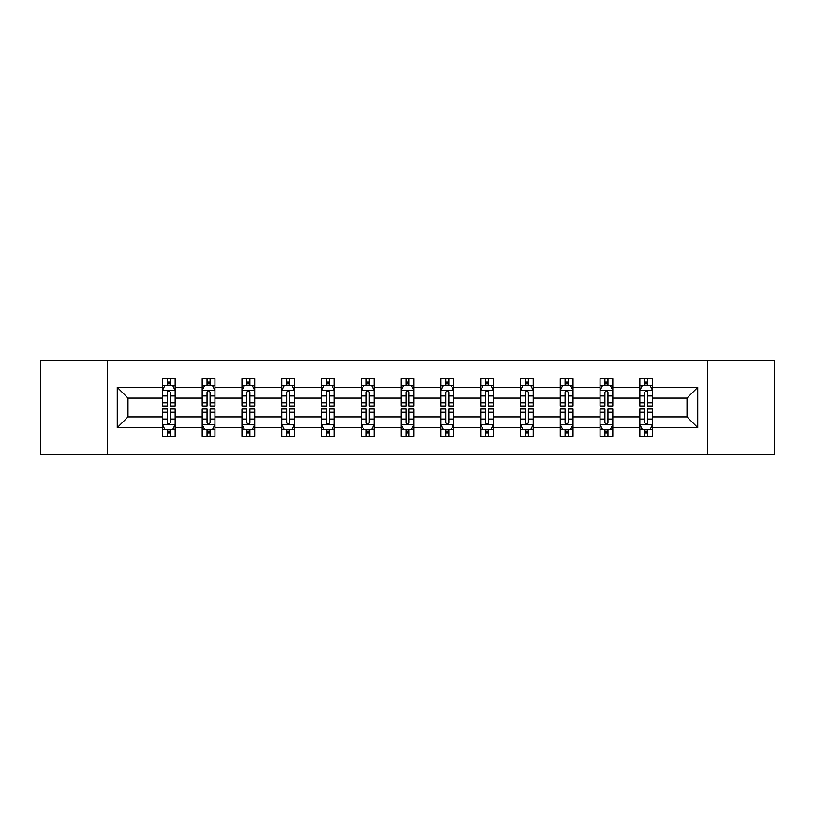 <?xml version="1.0" encoding="UTF-8"?>
<svg xmlns="http://www.w3.org/2000/svg" width="815" height="815" viewBox="0 0 815 815"><rect width="100%" height="100%" fill="white"/><g stroke="black" fill="none" stroke-linecap="round" stroke-linejoin="round"><path stroke-width="1.22" d="M707.552 454.678L774.25 454.678L774.25 360.322L707.552 360.322L707.552 454.678L107.448 454.678L107.448 360.322L40.75 360.322L40.75 454.678L107.448 454.678M652.591 427.651L652.591 416.934L687.025 416.934L697.742 427.651L652.591 427.651L652.591 436.188L647.752 436.188L647.752 429.688M707.552 360.322L107.448 360.322M639.846 427.651L612.809 427.651L612.809 416.934L639.846 416.934L639.846 436.188L652.591 436.188L652.591 429.383L650.197 429.383M612.809 427.651L612.809 436.188L607.959 436.188L607.959 429.688M600.054 427.651L573.027 427.651L573.027 416.934L600.054 416.934L600.054 436.188L612.809 436.188L612.809 429.383L610.415 429.383M573.027 427.651L573.027 436.188L568.177 436.188L568.177 429.688M560.272 427.651L533.234 427.651L533.234 416.934L560.272 416.934L560.272 436.188L573.027 436.188L573.027 429.383L570.622 429.383M533.234 427.651L533.234 436.188L528.385 436.188L528.385 429.688M520.479 427.651L493.452 427.651L493.452 416.934L520.479 416.934L520.479 436.188L533.234 436.188L533.234 429.383L530.84 429.383M493.452 427.651L493.452 436.188L488.603 436.188L488.603 429.688M480.697 427.651L453.66 427.651L453.66 416.934L480.697 416.934L480.697 436.188L493.452 436.188L493.452 429.383L491.048 429.383M453.66 427.651L453.66 436.188L448.821 436.188L448.821 429.688M440.915 427.651L413.877 427.651L413.877 416.934L440.915 416.934L440.915 436.188L453.66 436.188L453.66 429.383L451.265 429.383M413.877 427.651L413.877 436.188L409.028 436.188L409.028 429.688M401.123 427.651L374.085 427.651L374.085 416.934L401.123 416.934L401.123 436.188L413.877 436.188L413.877 429.383L411.483 429.383M374.085 427.651L374.085 436.188L369.246 436.188L369.246 429.688M361.34 427.651L334.303 427.651L334.303 416.934L361.34 416.934L361.34 436.188L374.085 436.188L374.085 429.383L371.691 429.383M334.303 427.651L334.303 436.188L329.454 436.188L329.454 429.688M321.548 427.651L294.521 427.651L294.521 416.934L321.548 416.934L321.548 436.188L334.303 436.188L334.303 429.383L331.909 429.383M294.521 427.651L294.521 436.188L289.671 436.188L289.671 429.688M281.766 427.651L254.728 427.651L254.728 416.934L281.766 416.934L281.766 436.188L294.521 436.188L294.521 429.383L292.116 429.383M254.728 427.651L254.728 436.188L249.889 436.188L249.889 429.688M241.974 427.651L214.946 427.651L214.946 416.934L241.974 416.934L241.974 436.188L254.728 436.188L254.728 429.383L252.334 429.383M214.946 427.651L214.946 436.188L210.097 436.188L210.097 429.688M202.191 427.651L175.154 427.651L175.154 416.934L202.191 416.934L202.191 436.188L214.946 436.188L214.946 429.383L212.542 429.383M175.154 427.651L175.154 436.188L170.315 436.188L170.315 429.688M162.409 427.651L117.258 427.651L117.258 387.349L162.409 387.349L162.409 398.066L127.975 398.066L127.975 416.934L162.409 416.934L162.409 436.188L175.154 436.188L175.154 429.383L172.76 429.383M164.803 385.617L162.409 385.617L162.409 378.812L162.409 387.349M167.248 385.312L167.248 378.812L162.409 378.812L175.154 378.812L175.154 387.349L202.191 387.349L202.191 378.812L214.946 378.812L214.946 387.349L241.974 387.349L241.974 378.812L254.728 378.812L254.728 387.349L281.766 387.349L281.766 378.812L294.521 378.812L294.521 387.349L321.548 387.349L321.548 378.812L334.303 378.812L334.303 387.349L361.34 387.349L361.34 378.812L374.085 378.812L374.085 387.349L401.123 387.349L401.123 378.812L413.877 378.812L413.877 387.349L440.915 387.349L440.915 378.812L453.66 378.812L453.66 387.349L480.697 387.349L480.697 378.812L493.452 378.812L493.452 387.349L520.479 387.349L520.479 378.812L533.234 378.812L533.234 387.349L560.272 387.349L560.272 378.812L573.027 378.812L573.027 387.349L600.054 387.349L600.054 378.812L612.809 378.812L612.809 387.349L639.846 387.349L639.846 378.812L652.591 378.812L652.591 387.349L697.742 387.349L697.742 427.651M639.846 387.349L639.846 398.066L612.809 398.066L612.809 387.349M600.054 387.349L600.054 398.066L573.027 398.066L573.027 387.349M560.272 387.349L560.272 398.066L533.234 398.066L533.234 387.349M520.479 387.349L520.479 398.066L493.452 398.066L493.452 387.349M480.697 387.349L480.697 398.066L453.66 398.066L453.66 387.349M440.915 387.349L440.915 398.066L413.877 398.066L413.877 387.349M401.123 387.349L401.123 398.066L374.085 398.066L374.085 387.349M361.34 387.349L361.34 398.066L334.303 398.066L334.303 387.349M321.548 387.349L321.548 398.066L294.521 398.066L294.521 387.349M281.766 387.349L281.766 398.066L254.728 398.066L254.728 387.349M241.974 387.349L241.974 398.066L214.946 398.066L214.946 387.349M202.191 387.349L202.191 398.066L175.154 398.066L175.154 387.349M117.258 387.349L127.975 398.066M687.025 416.934L687.025 398.066L652.591 398.066L652.591 387.349M644.685 385.179L647.752 385.179M604.903 385.179L607.959 385.179M565.111 385.179L568.177 385.179M525.329 385.179L528.385 385.179M485.546 385.179L488.603 385.179M445.754 385.179L448.821 385.179M405.972 385.179L409.028 385.179M366.18 385.179L369.246 385.179M326.397 385.179L329.454 385.179M286.615 385.179L289.671 385.179M246.823 385.179L249.889 385.179M207.041 385.179L210.097 385.179M167.248 385.179L170.315 385.179M167.248 429.821L170.315 429.821M207.041 429.821L210.097 429.821M246.823 429.821L249.889 429.821M286.615 429.821L289.671 429.821M326.397 429.821L329.454 429.821M366.18 429.821L369.246 429.821M405.972 429.821L409.028 429.821M445.754 429.821L448.821 429.821M485.546 429.821L488.603 429.821M525.329 429.821L528.385 429.821M565.111 429.821L568.177 429.821M604.903 429.821L607.959 429.821M644.685 429.821L647.752 429.821M127.975 416.934L117.258 427.651M697.742 387.349L687.025 398.066M170.315 382.123L167.248 382.123M162.409 402.773L162.409 405.972L167.248 405.972L167.248 402.773L162.409 402.773L162.409 398.066M175.154 398.066L175.154 405.972L170.315 405.972L170.315 392.321C169.296 390.365 168.277 390.365 167.248 392.321L167.248 402.773M172.76 385.617L175.154 385.617L175.154 378.812L170.315 378.812L170.315 385.312M175.154 390.416L172.607 385.312L164.956 385.312L162.409 390.416M167.248 432.877L170.315 432.877M175.154 412.227L175.154 409.028L170.315 409.028L170.315 412.227L175.154 412.227L175.154 416.934M162.409 416.934L162.409 409.028L167.248 409.028L167.248 422.679C168.267 424.635 169.286 424.635 170.315 422.679L170.315 412.227M164.803 429.383L162.409 429.383L162.409 436.188L167.248 436.188L167.248 429.688M162.409 424.584L164.956 429.688L172.607 429.688L175.154 424.584M210.097 382.123L207.041 382.123M204.585 385.617L202.191 385.617L202.191 378.812L207.041 378.812L207.041 385.312M202.191 402.773L202.191 405.972L207.041 405.972L207.041 402.773L202.191 402.773L202.191 398.066M214.946 398.066L214.946 405.972L210.097 405.972L210.097 392.321C209.078 390.365 208.059 390.365 207.041 392.321L207.041 402.773M212.542 385.617L214.946 385.617L214.946 378.812L210.097 378.812L210.097 385.312M214.946 390.416L212.389 385.312L204.738 385.312L202.191 390.416M249.889 382.123L246.823 382.123M244.378 385.617L241.974 385.617L241.974 378.812L246.823 378.812L246.823 385.312M241.974 402.773L241.974 405.972L246.823 405.972L246.823 402.773L241.974 402.773L241.974 398.066M254.728 398.066L254.728 405.972L249.889 405.972L249.889 392.321C248.87 390.365 247.842 390.365 246.823 392.321L246.823 402.773M252.334 385.617L254.728 385.617L254.728 378.812L249.889 378.812L249.889 385.312M254.728 390.416L252.181 385.312L244.531 385.312L241.974 390.416M207.041 432.877L210.097 432.877M214.946 412.227L214.946 409.028L210.097 409.028L210.097 412.227L214.946 412.227L214.946 416.934M202.191 416.934L202.191 409.028L207.041 409.028L207.041 422.679C208.059 424.635 209.078 424.635 210.097 422.679L210.097 412.227M204.585 429.383L202.191 429.383L202.191 436.188L207.041 436.188L207.041 429.688M202.191 424.584L204.738 429.688L212.389 429.688L214.946 424.584M246.823 432.877L249.889 432.877M254.728 412.227L254.728 409.028L249.889 409.028L249.889 412.227L254.728 412.227L254.728 416.934M241.974 416.934L241.974 409.028L246.823 409.028L246.823 422.679C247.842 424.635 248.86 424.635 249.889 422.679L249.889 412.227M244.378 429.383L241.974 429.383L241.974 436.188L246.823 436.188L246.823 429.688M241.974 424.584L244.531 429.688L252.181 429.688L254.728 424.584M289.671 382.123L286.615 382.123M284.16 385.617L281.766 385.617L281.766 378.812L286.615 378.812L286.615 385.312M281.766 402.773L281.766 405.972L286.615 405.972L286.615 402.773L281.766 402.773L281.766 398.066M294.521 398.066L294.521 405.972L289.671 405.972L289.671 392.321C288.653 390.365 287.634 390.365 286.615 392.321L286.615 402.773M292.116 385.617L294.521 385.617L294.521 378.812L289.671 378.812L289.671 385.312M294.521 390.416L291.964 385.312L284.313 385.312L281.766 390.416M286.615 432.877L289.671 432.877M294.521 412.227L294.521 409.028L289.671 409.028L289.671 412.227L294.521 412.227L294.521 416.934M281.766 416.934L281.766 409.028L286.615 409.028L286.615 422.679C287.634 424.635 288.653 424.635 289.671 422.679L289.671 412.227M284.16 429.383L281.766 429.383L281.766 436.188L286.615 436.188L286.615 429.688M281.766 424.584L284.313 429.688L291.964 429.688L294.521 424.584M329.454 382.123L326.397 382.123M323.952 385.617L321.548 385.617L321.548 378.812L326.397 378.812L326.397 385.312M321.548 402.773L321.548 405.972L326.397 405.972L326.397 402.773L321.548 402.773L321.548 398.066M334.303 398.066L334.303 405.972L329.454 405.972L329.454 392.321C328.435 390.365 327.416 390.365 326.397 392.321L326.397 402.773M331.909 385.617L334.303 385.617L334.303 378.812L329.454 378.812L329.454 385.312M334.303 390.416L331.756 385.312L324.105 385.312L321.548 390.416M326.397 432.877L329.454 432.877M334.303 412.227L334.303 409.028L329.454 409.028L329.454 412.227L334.303 412.227L334.303 416.934M321.548 416.934L321.548 409.028L326.397 409.028L326.397 422.679C327.416 424.635 328.435 424.635 329.454 422.679L329.454 412.227M323.952 429.383L321.548 429.383L321.548 436.188L326.397 436.188L326.397 429.688M321.548 424.584L324.105 429.688L331.756 429.688L334.303 424.584M369.246 382.123L366.18 382.123M363.735 385.617L361.34 385.617L361.34 378.812L366.18 378.812L366.18 385.312M361.34 402.773L361.34 405.972L366.18 405.972L366.18 402.773L361.34 402.773L361.34 398.066M374.085 398.066L374.085 405.972L369.246 405.972L369.246 392.321C368.227 390.365 367.208 390.365 366.18 392.321L366.18 402.773M371.691 385.617L374.085 385.617L374.085 378.812L369.246 378.812L369.246 385.312M374.085 390.416L371.538 385.312L363.887 385.312L361.34 390.416M366.18 432.877L369.246 432.877M374.085 412.227L374.085 409.028L369.246 409.028L369.246 412.227L374.085 412.227L374.085 416.934M361.34 416.934L361.34 409.028L366.18 409.028L366.18 422.679C367.198 424.635 368.227 424.635 369.246 422.679L369.246 412.227M363.735 429.383L361.34 429.383L361.34 436.188L366.18 436.188L366.18 429.688M361.34 424.584L363.887 429.688L371.538 429.688L374.085 424.584M409.028 382.123L405.972 382.123M403.517 385.617L401.123 385.617L401.123 378.812L405.972 378.812L405.972 385.312M401.123 402.773L401.123 405.972L405.972 405.972L405.972 402.773L401.123 402.773L401.123 398.066M413.877 398.066L413.877 405.972L409.028 405.972L409.028 392.321C408.009 390.365 406.991 390.365 405.972 392.321L405.972 402.773M411.483 385.617L413.877 385.617L413.877 378.812L409.028 378.812L409.028 385.312M413.877 390.416L411.331 385.312L403.67 385.312L401.123 390.416M405.972 432.877L409.028 432.877M413.877 412.227L413.877 409.028L409.028 409.028L409.028 412.227L413.877 412.227L413.877 416.934M401.123 416.934L401.123 409.028L405.972 409.028L405.972 422.679C406.991 424.635 408.009 424.635 409.028 422.679L409.028 412.227M403.517 429.383L401.123 429.383L401.123 436.188L405.972 436.188L405.972 429.688M401.123 424.584L403.67 429.688L411.331 429.688L413.877 424.584M448.821 382.123L445.754 382.123M443.309 385.617L440.915 385.617L440.915 378.812L445.754 378.812L445.754 385.312M440.915 402.773L440.915 405.972L445.754 405.972L445.754 402.773L440.915 402.773L440.915 398.066M453.66 398.066L453.66 405.972L448.821 405.972L448.821 392.321C447.802 390.365 446.773 390.365 445.754 392.321L445.754 402.773M451.265 385.617L453.66 385.617L453.66 378.812L448.821 378.812L448.821 385.312M453.66 390.416L451.113 385.312L443.462 385.312L440.915 390.416M445.754 432.877L448.821 432.877M453.66 412.227L453.66 409.028L448.821 409.028L448.821 412.227L453.66 412.227L453.66 416.934M440.915 416.934L440.915 409.028L445.754 409.028L445.754 422.679C446.773 424.635 447.792 424.635 448.821 422.679L448.821 412.227M443.309 429.383L440.915 429.383L440.915 436.188L445.754 436.188L445.754 429.688M440.915 424.584L443.462 429.688L451.113 429.688L453.66 424.584M488.603 382.123L485.546 382.123M483.091 385.617L480.697 385.617L480.697 378.812L485.546 378.812L485.546 385.312M480.697 402.773L480.697 405.972L485.546 405.972L485.546 402.773L480.697 402.773L480.697 398.066M493.452 398.066L493.452 405.972L488.603 405.972L488.603 392.321C487.584 390.365 486.565 390.365 485.546 392.321L485.546 402.773M491.048 385.617L493.452 385.617L493.452 378.812L488.603 378.812L488.603 385.312M493.452 390.416L490.895 385.312L483.244 385.312L480.697 390.416M485.546 432.877L488.603 432.877M493.452 412.227L493.452 409.028L488.603 409.028L488.603 412.227L493.452 412.227L493.452 416.934M480.697 416.934L480.697 409.028L485.546 409.028L485.546 422.679C486.565 424.635 487.584 424.635 488.603 422.679L488.603 412.227M483.091 429.383L480.697 429.383L480.697 436.188L485.546 436.188L485.546 429.688M480.697 424.584L483.244 429.688L490.895 429.688L493.452 424.584M528.385 382.123L525.329 382.123M522.884 385.617L520.479 385.617L520.479 378.812L525.329 378.812L525.329 385.312M520.479 402.773L520.479 405.972L525.329 405.972L525.329 402.773L520.479 402.773L520.479 398.066M533.234 398.066L533.234 405.972L528.385 405.972L528.385 392.321C527.366 390.365 526.347 390.365 525.329 392.321L525.329 402.773M530.84 385.617L533.234 385.617L533.234 378.812L528.385 378.812L528.385 385.312M533.234 390.416L530.687 385.312L523.036 385.312L520.479 390.416M568.177 382.123L565.111 382.123M562.666 385.617L560.272 385.617L560.272 378.812L565.111 378.812L565.111 385.312M560.272 402.773L560.272 405.972L565.111 405.972L565.111 402.773L560.272 402.773L560.272 398.066M573.027 398.066L573.027 405.972L568.177 405.972L568.177 392.321C567.159 390.365 566.14 390.365 565.111 392.321L565.111 402.773M570.622 385.617L573.027 385.617L573.027 378.812L568.177 378.812L568.177 385.312M573.027 390.416L570.469 385.312L562.819 385.312L560.272 390.416M607.959 382.123L604.903 382.123M602.458 385.617L600.054 385.617L600.054 378.812L604.903 378.812L604.903 385.312M600.054 402.773L600.054 405.972L604.903 405.972L604.903 402.773L600.054 402.773L600.054 398.066M612.809 398.066L612.809 405.972L607.959 405.972L607.959 392.321C606.941 390.365 605.922 390.365 604.903 392.321L604.903 402.773M610.415 385.617L612.809 385.617L612.809 378.812L607.959 378.812L607.959 385.312M612.809 390.416L610.262 385.312L602.611 385.312L600.054 390.416M525.329 432.877L528.385 432.877M533.234 412.227L533.234 409.028L528.385 409.028L528.385 412.227L533.234 412.227L533.234 416.934M520.479 416.934L520.479 409.028L525.329 409.028L525.329 422.679C526.347 424.635 527.366 424.635 528.385 422.679L528.385 412.227M522.884 429.383L520.479 429.383L520.479 436.188L525.329 436.188L525.329 429.688M520.479 424.584L523.036 429.688L530.687 429.688L533.234 424.584M565.111 432.877L568.177 432.877M573.027 412.227L573.027 409.028L568.177 409.028L568.177 412.227L573.027 412.227L573.027 416.934M560.272 416.934L560.272 409.028L565.111 409.028L565.111 422.679C566.13 424.635 567.159 424.635 568.177 422.679L568.177 412.227M562.666 429.383L560.272 429.383L560.272 436.188L565.111 436.188L565.111 429.688M560.272 424.584L562.819 429.688L570.469 429.688L573.027 424.584M604.903 432.877L607.959 432.877M612.809 412.227L612.809 409.028L607.959 409.028L607.959 412.227L612.809 412.227L612.809 416.934M600.054 416.934L600.054 409.028L604.903 409.028L604.903 422.679C605.922 424.635 606.941 424.635 607.959 422.679L607.959 412.227M602.458 429.383L600.054 429.383L600.054 436.188L604.903 436.188L604.903 429.688M600.054 424.584L602.611 429.688L610.262 429.688L612.809 424.584M647.752 382.123L644.685 382.123M642.24 385.617L639.846 385.617L639.846 378.812L644.685 378.812L644.685 385.312M639.846 402.773L639.846 405.972L644.685 405.972L644.685 402.773L639.846 402.773L639.846 398.066M652.591 398.066L652.591 405.972L647.752 405.972L647.752 392.321C646.733 390.365 645.714 390.365 644.685 392.321L644.685 402.773M650.197 385.617L652.591 385.617L652.591 378.812L647.752 378.812L647.752 385.312M652.591 390.416L650.044 385.312L642.393 385.312L639.846 390.416M644.685 432.877L647.752 432.877M652.591 412.227L652.591 409.028L647.752 409.028L647.752 412.227L652.591 412.227L652.591 416.934M639.846 416.934L639.846 409.028L644.685 409.028L644.685 422.679C645.704 424.635 646.723 424.635 647.752 422.679L647.752 412.227M642.24 429.383L639.846 429.383L639.846 436.188L644.685 436.188L644.685 429.688M639.846 424.584L642.393 429.688L650.044 429.688L652.591 424.584M175.093 390.283L162.47 390.283M175.154 402.773L170.315 402.773M167.248 395.937L162.409 395.937M175.154 395.937L170.315 395.937M170.315 383.743L167.248 383.743M162.47 424.717L175.093 424.717M162.409 412.227L167.248 412.227M170.315 419.063L175.154 419.063M162.409 419.063L167.248 419.063M167.248 431.257L170.315 431.257M214.875 390.283L202.252 390.283M214.946 402.773L210.097 402.773M207.041 395.937L202.191 395.937M214.946 395.937L210.097 395.937M210.097 383.743L207.041 383.743M254.667 390.283L242.045 390.283M254.728 402.773L249.889 402.773M246.823 395.937L241.974 395.937M254.728 395.937L249.889 395.937M249.889 383.743L246.823 383.743M202.252 424.717L214.875 424.717M202.191 412.227L207.041 412.227M210.097 419.063L214.946 419.063M202.191 419.063L207.041 419.063M207.041 431.257L210.097 431.257M242.045 424.717L254.667 424.717M241.974 412.227L246.823 412.227M249.889 419.063L254.728 419.063M241.974 419.063L246.823 419.063M246.823 431.257L249.889 431.257M294.449 390.283L281.827 390.283M294.521 402.773L289.671 402.773M286.615 395.937L281.766 395.937M294.521 395.937L289.671 395.937M289.671 383.743L286.615 383.743M281.827 424.717L294.449 424.717M281.766 412.227L286.615 412.227M289.671 419.063L294.521 419.063M281.766 419.063L286.615 419.063M286.615 431.257L289.671 431.257M334.242 390.283L321.619 390.283M334.303 402.773L329.454 402.773M326.397 395.937L321.548 395.937M334.303 395.937L329.454 395.937M329.454 383.743L326.397 383.743M321.619 424.717L334.242 424.717M321.548 412.227L326.397 412.227M329.454 419.063L334.303 419.063M321.548 419.063L326.397 419.063M326.397 431.257L329.454 431.257M374.024 390.283L361.402 390.283M374.085 402.773L369.246 402.773M366.18 395.937L361.34 395.937M374.085 395.937L369.246 395.937M369.246 383.743L366.18 383.743M361.402 424.717L374.024 424.717M361.34 412.227L366.18 412.227M369.246 419.063L374.085 419.063M361.34 419.063L366.18 419.063M366.18 431.257L369.246 431.257M413.816 390.283L401.184 390.283M413.877 402.773L409.028 402.773M405.972 395.937L401.123 395.937M413.877 395.937L409.028 395.937M409.028 383.743L405.972 383.743M401.184 424.717L413.816 424.717M401.123 412.227L405.972 412.227M409.028 419.063L413.877 419.063M401.123 419.063L405.972 419.063M405.972 431.257L409.028 431.257M453.598 390.283L440.976 390.283M453.66 402.773L448.821 402.773M445.754 395.937L440.915 395.937M453.66 395.937L448.821 395.937M448.821 383.743L445.754 383.743M440.976 424.717L453.598 424.717M440.915 412.227L445.754 412.227M448.821 419.063L453.66 419.063M440.915 419.063L445.754 419.063M445.754 431.257L448.821 431.257M493.381 390.283L480.758 390.283M493.452 402.773L488.603 402.773M485.546 395.937L480.697 395.937M493.452 395.937L488.603 395.937M488.603 383.743L485.546 383.743M480.758 424.717L493.381 424.717M480.697 412.227L485.546 412.227M488.603 419.063L493.452 419.063M480.697 419.063L485.546 419.063M485.546 431.257L488.603 431.257M533.173 390.283L520.551 390.283M533.234 402.773L528.385 402.773M525.329 395.937L520.479 395.937M533.234 395.937L528.385 395.937M528.385 383.743L525.329 383.743M572.955 390.283L560.333 390.283M573.027 402.773L568.177 402.773M565.111 395.937L560.272 395.937M573.027 395.937L568.177 395.937M568.177 383.743L565.111 383.743M612.748 390.283L600.125 390.283M612.809 402.773L607.959 402.773M604.903 395.937L600.054 395.937M612.809 395.937L607.959 395.937M607.959 383.743L604.903 383.743M520.551 424.717L533.173 424.717M520.479 412.227L525.329 412.227M528.385 419.063L533.234 419.063M520.479 419.063L525.329 419.063M525.329 431.257L528.385 431.257M560.333 424.717L572.955 424.717M560.272 412.227L565.111 412.227M568.177 419.063L573.027 419.063M560.272 419.063L565.111 419.063M565.111 431.257L568.177 431.257M600.125 424.717L612.748 424.717M600.054 412.227L604.903 412.227M607.959 419.063L612.809 419.063M600.054 419.063L604.903 419.063M604.903 431.257L607.959 431.257M652.53 390.283L639.907 390.283M652.591 402.773L647.752 402.773M644.685 395.937L639.846 395.937M652.591 395.937L647.752 395.937M647.752 383.743L644.685 383.743M639.907 424.717L652.53 424.717M639.846 412.227L644.685 412.227M647.752 419.063L652.591 419.063M639.846 419.063L644.685 419.063M644.685 431.257L647.752 431.257"/></g></svg>
